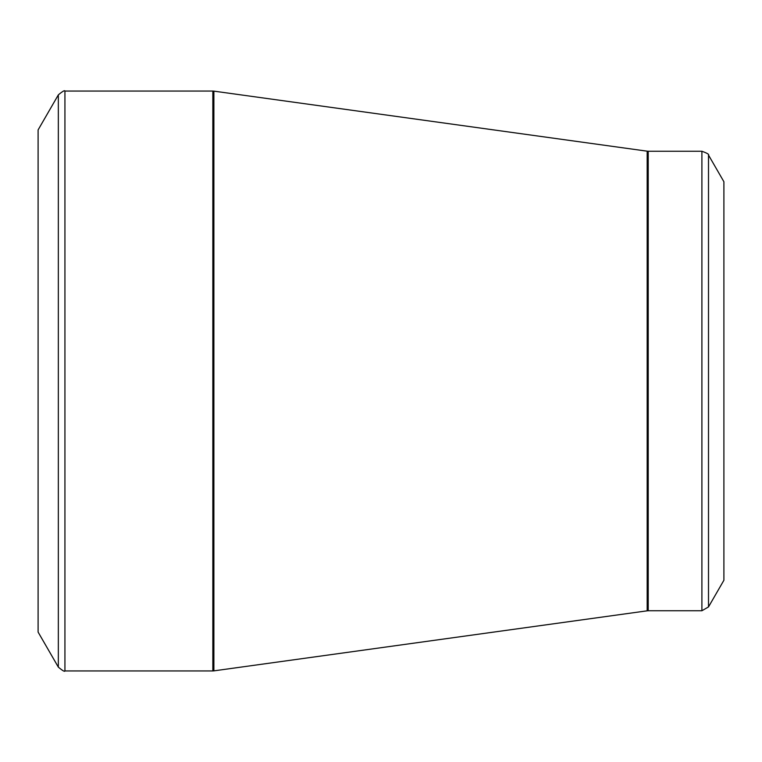 <?xml version="1.0" encoding="UTF-8"?>
<svg xmlns="http://www.w3.org/2000/svg" width="762" height="762" viewBox="0 0 762 762"><rect width="100%" height="100%" fill="white"/><g stroke="black" fill="none" stroke-linecap="round" stroke-linejoin="round"><path stroke-width="1.14" d="M38.1 381L38.1 129.921L58.341 94.869L58.341 667.131L38.1 632.079L38.1 381M723.9 381L723.9 181.737L708.498 155.067L708.498 606.933L723.9 580.263L723.9 381M64.932 670.941L212.836 670.941L212.836 91.059L64.932 91.059L64.932 670.941C64.77 671.951 62.57 670.684 58.341 667.131M647.176 381L647.176 151.181L213.884 91.135L213.884 670.865L647.176 610.819L647.176 381M648.224 610.743L701.907 610.743L701.907 151.257L648.224 151.257L648.224 610.743L647.176 610.819M708.498 155.067C709.298 154.419 707.098 153.143 701.907 151.257M701.907 610.743L708.498 606.933M648.224 151.257L647.176 151.181M213.884 91.135L212.836 91.059M212.836 670.941L213.884 670.865M64.932 91.059C64.77 90.049 62.57 91.316 58.341 94.869"/></g></svg>
